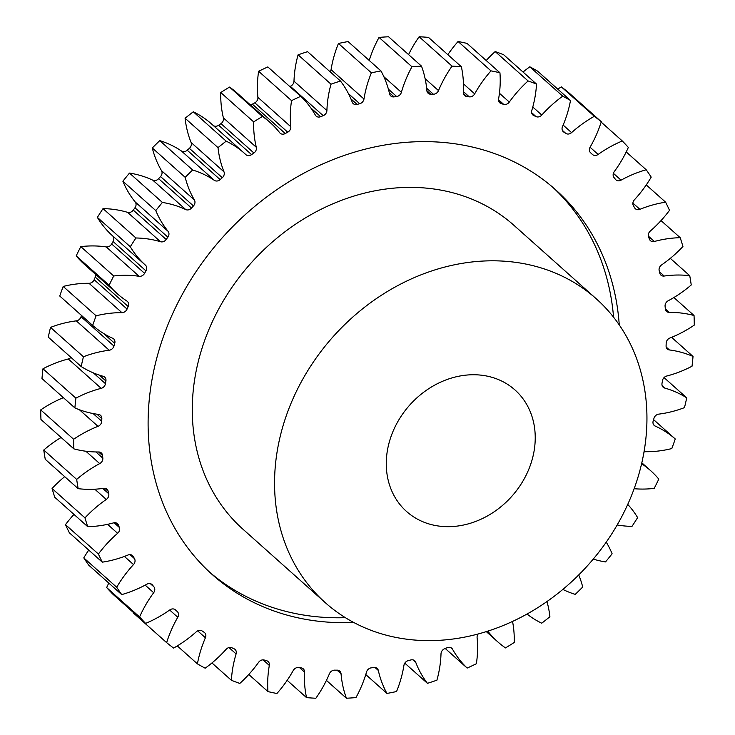 <?xml version="1.0" encoding="UTF-8"?>
<svg xmlns="http://www.w3.org/2000/svg" width="735" height="735" viewBox="0 0 735 735"><rect width="100%" height="100%" fill="white"/><g stroke="black" fill="none" stroke-linecap="round" stroke-linejoin="round"><path stroke-width="1.1" d="M209.558 572.106A257.856 216.751 131.7 0 0 345.413 617.676M619.256 324.925A257.856 216.751 131.7 0 0 555.642 189.786A257.856 216.751 131.7 0 0 158.778 350.907A257.856 216.751 131.7 0 0 212.268 574.577A257.856 216.751 131.7 0 0 353.755 622.462M531.864 460.588A81.429 68.447 -48.3 0 1 406.538 511.468A81.429 68.447 -48.3 0 1 389.642 440.835A81.429 68.447 -48.3 0 1 514.969 389.954A81.429 68.447 -48.3 0 1 531.864 460.588M282.984 426.015A203.577 171.117 -48.3 0 1 596.296 298.823A203.577 171.117 -48.3 0 1 638.522 475.407A203.577 171.117 -48.3 0 1 325.21 602.608A203.577 171.117 -48.3 0 1 282.984 426.015M596.296 298.823L514.013 225.397A203.577 171.117 131.7 0 0 200.701 352.598A203.577 171.117 131.7 0 0 242.927 529.182L325.21 602.608M523.044 72.048A111.398 93.639 131.7 0 1 529.825 66.802L562.734 96.175A111.398 93.639 131.7 0 0 541.787 115.055A5.154 4.336 -48.3 0 1 536.017 116.599A308.755 259.529 131.7 0 0 533.794 115.57A5.154 4.336 -48.3 0 1 532.866 114.963A5.154 4.336 -48.3 0 1 531.8 110.489A5.154 4.336 -48.3 0 1 531.809 110.452A111.398 93.639 131.7 0 0 532.067 109.57A111.398 93.639 131.7 0 0 536.522 84.084A339.285 285.198 -48.3 0 0 528.097 80.942A111.398 93.639 131.7 0 0 509.309 102.064A5.154 4.336 -48.3 0 1 503.659 104.342A308.755 259.529 131.7 0 0 501.27 103.644A5.154 4.336 -48.3 0 1 499.8 102.845A5.154 4.336 -48.3 0 1 498.587 98.959A111.398 93.639 131.7 0 0 499.947 72.774A339.285 285.198 -48.3 0 0 490.989 70.863A111.398 93.639 131.7 0 0 474.681 93.869A5.154 4.336 -48.3 0 1 469.242 96.836A308.755 259.529 131.7 0 0 466.734 96.487A5.154 4.336 -48.3 0 1 464.685 95.559A5.154 4.336 -48.3 0 1 463.408 92.307A111.398 93.639 131.7 0 0 461.378 66.756A339.285 285.198 -48.3 0 0 452.053 66.122A111.398 93.639 131.7 0 0 438.501 90.607A5.154 4.336 -48.3 0 1 433.374 94.218A308.755 259.529 131.7 0 0 430.783 94.218A5.154 4.336 -48.3 0 1 428.128 93.253A5.154 4.336 -48.3 0 1 426.87 90.616A111.398 93.639 131.7 0 0 421.495 66.132A339.285 285.198 -48.3 0 0 411.949 66.775A111.398 93.639 131.7 0 0 401.383 92.334A5.154 4.336 -48.3 0 1 396.661 96.524A308.755 259.529 131.7 0 0 394.034 96.873A5.154 4.336 -48.3 0 1 390.763 95.954A5.154 4.336 -48.3 0 1 389.587 93.915A111.398 93.639 131.7 0 0 380.96 70.918A339.285 285.198 -48.3 0 0 371.368 72.838A111.398 93.639 131.7 0 0 363.972 99.023A5.154 4.336 -48.3 0 1 359.727 103.718A308.755 259.529 131.7 0 0 357.109 104.407A5.154 4.336 -48.3 0 1 353.223 103.617A5.154 4.336 -48.3 0 1 352.221 102.147A111.398 93.639 131.7 0 0 340.48 81.034A339.285 285.198 -48.3 0 0 331.007 84.185A111.398 93.639 131.7 0 0 326.91 110.553A5.154 4.336 -48.3 0 1 323.207 115.671A308.755 259.529 131.7 0 0 320.644 116.7A5.154 4.336 -48.3 0 1 316.151 116.112A5.154 4.336 -48.3 0 1 315.388 115.165A111.398 93.639 131.7 0 0 300.744 96.303A339.285 285.198 -48.3 0 0 291.547 100.631A111.398 93.639 131.7 0 0 290.812 126.732A5.154 4.336 -48.3 0 1 287.725 132.19A308.755 259.529 131.7 0 0 285.263 133.531A5.154 4.336 -48.3 0 1 280.182 133.228A5.154 4.336 -48.3 0 1 279.732 132.759A111.398 93.639 131.7 0 0 270.131 122.515A111.398 93.639 131.7 0 0 262.432 116.461A339.285 285.198 -48.3 0 0 253.667 121.9A111.398 93.639 131.7 0 0 256.313 147.285A5.154 4.336 -48.3 0 1 253.897 152.99A308.755 259.529 131.7 0 0 251.563 154.626A5.154 4.336 -48.3 0 1 245.922 154.672A5.154 4.336 -48.3 0 1 245.858 154.616A111.398 93.639 131.7 0 0 244.544 153.413A111.398 93.639 131.7 0 0 226.196 141.166A339.285 285.198 -48.3 0 0 218.01 147.616A111.398 93.639 131.7 0 0 224 171.852A5.154 4.336 -48.3 0 1 222.292 177.705A308.755 259.529 131.7 0 0 220.142 179.606A5.154 4.336 -48.3 0 1 214.354 180.369A111.398 93.639 131.7 0 0 192.662 169.996A339.285 285.198 -48.3 0 0 185.202 177.346A111.398 93.639 131.7 0 0 194.426 200.021A5.154 4.336 -48.3 0 1 193.443 205.929A308.755 259.529 131.7 0 0 191.513 208.051A5.154 4.336 -48.3 0 1 185.744 209.576A111.398 93.639 131.7 0 0 162.407 202.447A339.285 285.198 -48.3 0 0 155.792 210.587A111.398 93.639 131.7 0 0 168.085 231.304A5.154 4.336 -48.3 0 1 167.865 237.157A308.755 259.529 131.7 0 0 166.183 239.481A5.154 4.336 -48.3 0 1 160.524 241.732A111.398 93.639 131.7 0 0 135.938 237.984A339.285 285.198 -48.3 0 0 130.288 246.758A111.398 93.639 131.7 0 0 145.447 265.17A5.154 4.336 -48.3 0 1 145.98 270.875A308.755 259.529 131.7 0 0 144.575 273.346A5.154 4.336 -48.3 0 1 139.135 276.296A111.398 93.639 131.7 0 0 113.704 275.983A339.285 285.198 -48.3 0 0 109.12 285.254A111.398 93.639 131.7 0 0 117.288 293.715A111.398 93.639 131.7 0 0 126.889 301.038A5.154 4.336 -48.3 0 1 127.33 301.378A5.154 4.336 -48.3 0 1 128.166 306.495A308.755 259.529 131.7 0 0 127.063 309.077A5.154 4.336 -48.3 0 1 121.927 312.669A111.398 93.639 131.7 0 0 96.11 315.802A339.285 285.198 -48.3 0 0 92.656 325.403A111.398 93.639 131.7 0 0 112.721 338.293A5.154 4.336 -48.3 0 1 113.668 338.909A5.154 4.336 -48.3 0 1 114.733 343.401A308.755 259.529 131.7 0 0 113.953 346.066A5.154 4.336 -48.3 0 1 109.212 350.237A111.398 93.639 131.7 0 0 83.432 356.76A339.285 285.198 -48.3 0 0 81.181 366.526A111.398 93.639 131.7 0 0 103.203 376.302A5.154 4.336 -48.3 0 1 104.692 377.11A5.154 4.336 -48.3 0 1 105.904 380.978A308.755 259.529 131.7 0 0 105.454 383.661A5.154 4.336 -48.3 0 1 101.191 388.346A111.398 93.639 131.7 0 0 75.898 398.149A339.285 285.198 -48.3 0 0 74.878 407.916A111.398 93.639 131.7 0 0 98.481 414.411A5.154 4.336 -48.3 0 1 100.557 415.339A5.154 4.336 -48.3 0 1 101.834 418.582A308.755 259.529 131.7 0 0 101.724 421.238A5.154 4.336 -48.3 0 1 98.012 426.346A111.398 93.639 131.7 0 0 73.629 439.264A339.285 285.198 -48.3 0 0 73.868 448.864A111.398 93.639 131.7 0 0 98.655 451.97A5.154 4.336 -48.3 0 1 101.32 452.935A5.154 4.336 -48.3 0 1 102.588 455.553A308.755 259.529 131.7 0 0 102.826 458.144A5.154 4.336 -48.3 0 1 99.721 463.601A111.398 93.639 131.7 0 0 76.679 479.404A339.285 285.198 -48.3 0 0 78.167 488.665A111.398 93.639 131.7 0 0 103.699 488.334A5.154 4.336 -48.3 0 1 106.988 489.253A5.154 4.336 -48.3 0 1 108.155 491.274A308.755 259.529 131.7 0 0 108.734 493.755A5.154 4.336 -48.3 0 1 106.29 499.451A111.398 93.639 131.7 0 0 84.975 517.881A339.285 285.198 -48.3 0 0 87.695 526.655A111.398 93.639 131.7 0 0 113.548 522.879A5.154 4.336 -48.3 0 1 117.444 523.669A5.154 4.336 -48.3 0 1 118.445 525.13A308.755 259.529 131.7 0 0 119.355 527.445A5.154 4.336 -48.3 0 1 117.618 533.307A111.398 93.639 131.7 0 0 98.398 554.034A339.285 285.198 -48.3 0 0 102.294 562.165A111.398 93.639 131.7 0 0 128.019 555.017A5.154 4.336 -48.3 0 1 132.52 555.596A5.154 4.336 -48.3 0 1 133.274 556.533A308.755 259.529 131.7 0 0 134.496 558.664A5.154 4.336 -48.3 0 1 133.504 564.572A111.398 93.639 131.7 0 0 116.7 587.247A339.285 285.198 -48.3 0 0 121.707 594.606A111.398 93.639 131.7 0 0 146.862 584.206A5.154 4.336 -48.3 0 1 151.961 584.5A5.154 4.336 -48.3 0 1 152.402 584.959A308.755 259.529 131.7 0 0 153.918 586.852A5.154 4.336 -48.3 0 1 153.67 592.713A111.398 93.639 131.7 0 0 139.586 616.959A339.285 285.198 -48.3 0 0 145.613 623.399A111.398 93.639 131.7 0 0 169.776 609.931A5.154 4.336 -48.3 0 1 175.435 609.866A5.154 4.336 -48.3 0 1 175.481 609.912A308.755 259.529 131.7 0 0 177.264 611.548A5.154 4.336 -48.3 0 1 177.778 617.253A111.398 93.639 131.7 0 0 166.643 642.647A339.285 285.198 -48.3 0 0 173.589 648.077A111.398 93.639 131.7 0 0 196.346 631.76A5.154 4.336 -48.3 0 1 202.134 630.97A308.755 259.529 131.7 0 0 204.155 632.311A5.154 4.336 -48.3 0 1 204.578 632.642A5.154 4.336 -48.3 0 1 205.414 637.769A111.398 93.639 131.7 0 0 197.421 663.87A339.285 285.198 -48.3 0 0 205.175 668.198A111.398 93.639 131.7 0 0 226.123 649.317A5.154 4.336 -48.3 0 1 231.892 647.774A308.755 259.529 131.7 0 0 234.116 648.803A5.154 4.336 -48.3 0 1 235.044 649.4A5.154 4.336 -48.3 0 1 236.1 653.92A111.398 93.639 131.7 0 0 231.387 680.288A339.285 285.198 -48.3 0 0 239.812 683.431A111.398 93.639 131.7 0 0 258.61 662.308A5.154 4.336 -48.3 0 1 264.26 660.03A308.755 259.529 131.7 0 0 266.64 660.719A5.154 4.336 -48.3 0 1 268.119 661.528A5.154 4.336 -48.3 0 1 269.322 665.414A111.398 93.639 131.7 0 0 267.963 691.598A339.285 285.198 -48.3 0 0 276.92 693.5A111.398 93.639 131.7 0 0 293.237 670.504A5.154 4.336 -48.3 0 1 298.667 667.536A308.755 259.529 131.7 0 0 301.175 667.885A5.154 4.336 -48.3 0 1 303.224 668.804A5.154 4.336 -48.3 0 1 304.51 672.066A111.398 93.639 131.7 0 0 306.532 697.616A339.285 285.198 -48.3 0 0 315.857 698.25A111.398 93.639 131.7 0 0 329.418 673.765A5.154 4.336 -48.3 0 1 334.535 670.155A308.755 259.529 131.7 0 0 337.126 670.155A5.154 4.336 -48.3 0 1 339.781 671.119A5.154 4.336 -48.3 0 1 341.049 673.756A111.398 93.639 131.7 0 0 346.424 698.232A339.285 285.198 -48.3 0 0 355.96 697.588A111.398 93.639 131.7 0 0 366.269 672.911A111.398 93.639 131.7 0 0 366.526 672.038A5.154 4.336 -48.3 0 1 366.535 671.992A5.154 4.336 -48.3 0 1 371.258 667.849A308.755 259.529 131.7 0 0 373.876 667.499A5.154 4.336 -48.3 0 1 377.147 668.418A5.154 4.336 -48.3 0 1 378.323 670.458A111.398 93.639 131.7 0 0 386.95 693.445A339.285 285.198 -48.3 0 0 396.542 691.534A111.398 93.639 131.7 0 0 400.667 679.792A111.398 93.639 131.7 0 0 403.938 665.35A5.154 4.336 -48.3 0 1 404.085 664.679A5.154 4.336 -48.3 0 1 408.182 660.655A308.755 259.529 131.7 0 0 410.801 659.957A5.154 4.336 -48.3 0 1 414.687 660.747A5.154 4.336 -48.3 0 1 415.698 662.226A111.398 93.639 131.7 0 0 427.43 683.329A339.285 285.198 -48.3 0 0 436.912 680.187A111.398 93.639 131.7 0 0 441.009 653.819A5.154 4.336 -48.3 0 1 441.22 652.524A5.154 4.336 -48.3 0 1 444.703 648.693A308.755 259.529 131.7 0 0 447.266 647.664A5.154 4.336 -48.3 0 1 451.759 648.252A5.154 4.336 -48.3 0 1 452.521 649.207A111.398 93.639 131.7 0 0 467.166 668.069A339.285 285.198 -48.3 0 0 476.372 663.733A111.398 93.639 131.7 0 0 477.098 637.64A5.154 4.336 -48.3 0 1 477.291 635.729A5.154 4.336 -48.3 0 1 478.182 633.938M557.709 89.091A111.398 93.639 131.7 0 1 561.411 86.923L594.321 116.295A111.398 93.639 131.7 0 0 571.573 132.612A5.154 4.336 -48.3 0 1 565.785 133.393A308.755 259.529 131.7 0 0 563.763 132.061A5.154 4.336 -48.3 0 1 563.332 131.73A5.154 4.336 -48.3 0 1 562.257 127.256A5.154 4.336 -48.3 0 1 562.495 126.595A111.398 93.639 131.7 0 0 567.659 112.409A111.398 93.639 131.7 0 0 570.498 100.493A339.285 285.198 -48.3 0 0 562.734 96.175M601.157 122.102L622.297 140.964A111.398 93.639 131.7 0 0 598.143 154.442A5.154 4.336 -48.3 0 1 592.483 154.497A5.154 4.336 -48.3 0 1 592.428 154.451A308.755 259.529 131.7 0 0 590.646 152.825A5.154 4.336 -48.3 0 1 589.599 148.369A5.154 4.336 -48.3 0 1 590.132 147.119A111.398 93.639 131.7 0 0 601.276 121.725A339.285 285.198 -48.3 0 0 594.321 116.295M626.22 151.934L646.203 169.767A111.398 93.639 131.7 0 0 621.047 180.167A5.154 4.336 -48.3 0 1 615.948 179.873A5.154 4.336 -48.3 0 1 615.517 179.413A308.755 259.529 131.7 0 0 614.001 177.512A5.154 4.336 -48.3 0 1 613.339 173.469A5.154 4.336 -48.3 0 1 614.239 171.659A111.398 93.639 131.7 0 0 628.333 147.413A339.285 285.198 -48.3 0 0 622.297 140.964M646.258 184.926L665.625 202.198A111.398 93.639 131.7 0 0 639.9 209.346A5.154 4.336 -48.3 0 1 635.389 208.768A5.154 4.336 -48.3 0 1 634.636 207.83A308.755 259.529 131.7 0 0 633.414 205.708A5.154 4.336 -48.3 0 1 633.074 202.134A5.154 4.336 -48.3 0 1 634.415 199.801A111.398 93.639 131.7 0 0 651.21 177.117A339.285 285.198 -48.3 0 0 646.203 169.767M661.031 220.592L680.215 237.717A111.398 93.639 131.7 0 0 654.37 241.484A5.154 4.336 -48.3 0 1 650.466 240.703A5.154 4.336 -48.3 0 1 649.464 239.242A308.755 259.529 131.7 0 0 648.555 236.918A5.154 4.336 -48.3 0 1 648.472 233.868A5.154 4.336 -48.3 0 1 650.291 231.066A111.398 93.639 131.7 0 0 669.511 210.329A339.285 285.198 -48.3 0 0 665.625 202.198M670.311 258.352L689.742 275.698A111.398 93.639 131.7 0 0 664.21 276.038A5.154 4.336 -48.3 0 1 660.93 275.12A5.154 4.336 -48.3 0 1 659.754 273.098A308.755 259.529 131.7 0 0 659.176 270.618A5.154 4.336 -48.3 0 1 659.267 268.128A5.154 4.336 -48.3 0 1 661.619 264.912A111.398 93.639 131.7 0 0 682.934 246.491A339.285 285.198 -48.3 0 0 680.215 237.717M673.894 297.528L694.042 315.508A111.398 93.639 131.7 0 0 669.263 312.403A5.154 4.336 -48.3 0 1 666.59 311.438A5.154 4.336 -48.3 0 1 665.322 308.81A308.755 259.529 131.7 0 0 665.083 306.229A5.154 4.336 -48.3 0 1 665.276 304.327A5.154 4.336 -48.3 0 1 668.188 300.771A111.398 93.639 131.7 0 0 691.24 284.969A339.285 285.198 -48.3 0 0 689.742 275.698M671.606 337.337L693.032 356.457A111.398 93.639 131.7 0 0 669.429 349.952A5.154 4.336 -48.3 0 1 667.362 349.033A5.154 4.336 -48.3 0 1 666.085 345.79A308.755 259.529 131.7 0 0 666.186 343.135A5.154 4.336 -48.3 0 1 666.397 341.858A5.154 4.336 -48.3 0 1 669.907 338.017A111.398 93.639 131.7 0 0 694.281 325.1A339.285 285.198 -48.3 0 0 694.042 315.508M664.054 377.606L686.729 397.846A111.398 93.639 131.7 0 0 664.706 388.062A5.154 4.336 -48.3 0 1 663.218 387.253A5.154 4.336 -48.3 0 1 662.005 383.385A308.755 259.529 131.7 0 0 662.455 380.702A5.154 4.336 -48.3 0 1 662.602 380.059A5.154 4.336 -48.3 0 1 666.718 376.026A111.398 93.639 131.7 0 0 692.021 366.223A339.285 285.198 -48.3 0 0 693.032 356.457M653.58 419.621L675.254 438.97A111.398 93.639 131.7 0 0 655.188 426.07A5.154 4.336 -48.3 0 1 654.242 425.464A5.154 4.336 -48.3 0 1 653.176 420.99A5.154 4.336 -48.3 0 1 653.176 420.962A308.755 259.529 131.7 0 0 653.571 419.639A308.755 259.529 131.7 0 0 653.966 418.307A5.154 4.336 -48.3 0 1 658.698 414.136A111.398 93.639 131.7 0 0 684.487 407.613A339.285 285.198 -48.3 0 0 686.729 397.846M487.718 631.126A5.154 4.336 -48.3 0 1 487.737 631.135A5.154 4.336 -48.3 0 1 488.178 631.613A111.398 93.639 131.7 0 0 497.779 641.857A111.398 93.639 131.7 0 0 505.478 647.912A339.285 285.198 -48.3 0 0 514.252 642.473A111.398 93.639 131.7 0 0 512.534 621.387M527.004 614.01A111.398 93.639 131.7 0 0 541.713 623.207A339.285 285.198 -48.3 0 0 549.899 616.748A111.398 93.639 131.7 0 0 546.969 601.506M562.817 589.406A111.398 93.639 131.7 0 0 575.248 594.376A339.285 285.198 -48.3 0 0 582.708 587.017A111.398 93.639 131.7 0 0 578.721 574.899M593.237 559.087A111.398 93.639 131.7 0 0 605.511 561.917A339.285 285.198 -48.3 0 0 612.117 553.777A111.398 93.639 131.7 0 0 606.237 542.127M617.161 524.965A111.398 93.639 131.7 0 0 631.981 526.379A339.285 285.198 -48.3 0 0 637.622 517.605A111.398 93.639 131.7 0 0 627.736 504.394M634.14 488.711A111.398 93.639 131.7 0 0 654.205 488.38A339.285 285.198 -48.3 0 0 658.79 479.119A111.398 93.639 131.7 0 0 650.631 470.657A111.398 93.639 131.7 0 0 641.609 463.712M643.979 452.117A5.154 4.336 -48.3 0 1 645.982 451.703A111.398 93.639 131.7 0 0 671.808 448.561A339.285 285.198 -48.3 0 0 675.254 438.97M536.522 84.084L503.613 54.712A339.285 285.198 -48.3 0 0 495.188 51.569L528.097 80.942M490.989 70.863L458.08 41.5A339.285 285.198 -48.3 0 1 467.037 43.402L499.947 72.774M495.188 51.569A111.398 93.639 131.7 0 0 486.221 60.527M529.825 66.802A339.285 285.198 -48.3 0 1 537.579 71.13L570.498 100.493M561.411 86.923A339.285 285.198 -48.3 0 1 568.357 92.353L601.276 121.725M133.844 612.898A111.398 93.639 131.7 0 0 133.724 613.275L166.643 642.647M145.613 623.399L112.703 594.036A339.285 285.198 -48.3 0 1 106.667 587.587L139.586 616.959M108.78 583.066A111.398 93.639 131.7 0 0 106.667 587.587M121.707 594.606L88.797 565.233A339.285 285.198 -48.3 0 1 83.79 557.883L116.7 587.247M88.742 550.074A111.398 93.639 131.7 0 0 83.79 557.883M102.294 562.165L69.375 532.801A339.285 285.198 -48.3 0 1 65.489 524.671L98.398 554.034M73.969 514.408A111.398 93.639 131.7 0 0 65.489 524.671M87.695 526.655L54.785 497.283A339.285 285.198 -48.3 0 1 52.066 488.509L84.975 517.881M64.689 476.647A111.398 93.639 131.7 0 0 52.066 488.509M78.167 488.665L45.258 459.301A339.285 285.198 -48.3 0 1 43.76 450.031L76.679 479.404M61.106 437.472A111.398 93.639 131.7 0 0 43.76 450.031M73.868 448.864L40.958 419.492A339.285 285.198 -48.3 0 1 40.719 409.9L73.629 439.264M63.394 397.663A111.398 93.639 131.7 0 0 40.719 409.9M74.878 407.916L41.968 378.543A339.285 285.198 -48.3 0 1 42.979 368.777L75.898 398.149M101.191 388.346L68.281 358.974A111.398 93.639 131.7 0 0 42.979 368.777M68.281 358.974A5.154 4.336 131.7 0 0 70.946 357.394M81.181 366.526L48.271 337.154A339.285 285.198 -48.3 0 1 50.513 327.387L83.432 356.76M109.212 350.237L76.302 320.864A111.398 93.639 131.7 0 0 50.513 327.387M76.302 320.864A5.154 4.336 131.7 0 0 81.034 316.693L113.953 346.066M81.42 315.379A308.755 259.529 131.7 0 0 81.034 316.693M92.656 325.403L59.746 296.03A339.285 285.198 -48.3 0 1 63.192 286.439L96.11 315.802M121.927 312.669L89.018 283.297A111.398 93.639 131.7 0 0 63.192 286.439M89.018 283.297A5.154 4.336 131.7 0 0 94.153 279.713L127.063 309.077M128.166 306.495L95.256 277.123A308.755 259.529 131.7 0 0 94.153 279.713M95.256 277.123A5.154 4.336 131.7 0 0 95.66 274.412M139.135 276.296L106.226 246.923A111.398 93.639 131.7 0 0 80.795 246.62A339.285 285.198 -48.3 0 0 76.21 255.881A111.398 93.639 131.7 0 0 84.369 264.343L117.288 293.715M106.226 246.923A5.154 4.336 131.7 0 0 111.665 243.983L144.575 273.346M145.98 270.875L113.071 241.503A308.755 259.529 131.7 0 0 111.665 243.983M113.071 241.503A5.154 4.336 131.7 0 0 112.538 235.797L145.447 265.17M160.524 241.732L127.614 212.36A111.398 93.639 131.7 0 0 103.019 208.621A339.285 285.198 -48.3 0 0 97.378 217.395A111.398 93.639 131.7 0 0 112.538 235.797M127.614 212.36A5.154 4.336 131.7 0 0 133.265 210.109L166.183 239.481M167.865 237.157L134.955 207.784A308.755 259.529 131.7 0 0 133.265 210.109M134.955 207.784A5.154 4.336 131.7 0 0 135.176 201.932L168.085 231.304M185.744 209.576L152.834 180.204A111.398 93.639 131.7 0 0 129.489 173.083A339.285 285.198 -48.3 0 0 122.883 181.223A111.398 93.639 131.7 0 0 135.176 201.932M152.834 180.204A5.154 4.336 131.7 0 0 158.604 178.688L191.513 208.051M193.443 205.929L160.533 176.556A308.755 259.529 131.7 0 0 158.604 178.688M160.533 176.556A5.154 4.336 131.7 0 0 161.507 170.649L194.426 200.021M214.354 180.369L181.435 150.997A111.398 93.639 131.7 0 0 159.752 140.624A339.285 285.198 -48.3 0 0 152.292 147.983A111.398 93.639 131.7 0 0 161.507 170.649M181.435 150.997A5.154 4.336 131.7 0 0 187.223 150.234L220.142 179.606M222.292 177.705L189.373 148.341A308.755 259.529 131.7 0 0 187.223 150.234M189.373 148.341A5.154 4.336 131.7 0 0 191.091 142.48L224 171.852M244.544 153.413L211.634 124.05A111.398 93.639 131.7 0 0 193.287 111.793A339.285 285.198 -48.3 0 0 185.101 118.252A111.398 93.639 131.7 0 0 191.091 142.48M213.315 125.547A5.154 4.336 131.7 0 0 218.653 125.253L251.563 154.626M253.897 152.99L220.987 123.618A308.755 259.529 131.7 0 0 218.653 125.253M220.987 123.618A5.154 4.336 131.7 0 0 223.403 117.912L256.313 147.285M270.131 122.515L237.221 93.143A111.398 93.639 131.7 0 0 229.522 87.088A339.285 285.198 -48.3 0 0 220.748 92.527A111.398 93.639 131.7 0 0 223.403 117.912M250.286 104.802A5.154 4.336 131.7 0 0 252.344 104.168L285.263 133.531M287.725 132.19L254.815 102.826A308.755 259.529 131.7 0 0 252.344 104.168M254.815 102.826A5.154 4.336 131.7 0 0 257.902 97.36L290.812 126.732M300.744 96.303L267.834 66.931A339.285 285.198 -48.3 0 0 258.628 71.267A111.398 93.639 131.7 0 0 257.902 97.36M323.207 115.671L290.297 86.307A308.755 259.529 131.7 0 0 289.774 86.509M290.297 86.307A5.154 4.336 131.7 0 0 293.991 81.181L326.91 110.553M340.48 81.034L307.57 51.67A339.285 285.198 -48.3 0 0 298.088 54.813A111.398 93.639 131.7 0 0 293.991 81.181M330.199 71.855A5.154 4.336 131.7 0 0 331.062 69.65L363.972 99.023M380.96 70.918L348.05 41.555A339.285 285.198 -48.3 0 0 338.458 43.466A111.398 93.639 131.7 0 0 331.062 69.65M421.495 66.132L388.576 36.768A339.285 285.198 -48.3 0 0 379.039 37.411A111.398 93.639 131.7 0 0 369.227 60.445M461.378 66.756L428.468 37.384A339.285 285.198 -48.3 0 0 419.143 36.75A111.398 93.639 131.7 0 0 408.577 54.61M458.08 41.5A111.398 93.639 131.7 0 0 447.835 54.666M445.226 648.49L467.166 668.069M404.801 663.145L427.43 683.329M365.773 674.555L386.95 693.445M326.423 680.389L346.424 698.232M287.164 680.334L306.532 697.616M248.779 674.473L267.963 691.598M211.956 662.952L231.387 680.288M177.291 645.909L197.421 663.87M76.21 255.881L109.12 285.254M80.795 246.62L113.704 275.983M97.378 217.395L130.288 246.758M103.019 208.621L135.938 237.984M122.883 181.223L155.792 210.587M129.489 173.083L162.407 202.447M152.292 147.983L185.202 177.346M159.752 140.624L192.662 169.996M185.101 118.252L218.01 147.616M193.287 111.793L226.196 141.166M220.748 92.527L253.667 121.9M229.522 87.088L262.432 116.461M258.628 71.267L291.547 100.631M298.088 54.813L331.007 84.185M338.458 43.466L371.368 72.838M379.039 37.411L411.949 66.775M419.143 36.75L452.053 66.122M613.56 317.18A257.856 216.751 131.7 0 0 552.876 187.37M463.473 83.873L474.681 93.869M469.242 96.836L463.436 91.654M463.537 93.63L466.734 96.487M425.115 78.663L438.501 90.607M433.374 94.218L426.631 88.2M426.879 90.727L430.783 94.218M383.854 76.688L401.383 92.334M396.661 96.524L388.383 89.137M389.302 92.647L394.034 96.873M359.727 103.718L348.454 93.657M350.898 98.867L357.109 104.407M310.813 107.935L320.644 116.7M114.733 343.401L103.635 333.497M105.904 380.978L99.335 375.126M93.391 372.902L105.454 383.661M101.834 418.582L96.919 414.2M93.115 413.557L101.724 421.238M98.012 426.346L79.389 409.735M102.588 455.553L98.573 451.97M95.89 451.961L102.826 458.144M99.721 463.601L85.857 451.226M108.155 491.274L104.839 488.316M102.799 488.453L108.734 493.755M106.29 499.451L94.806 489.207M118.445 525.13L115.882 522.842M114.1 522.76L119.355 527.445M117.618 533.307L107.576 524.34M133.274 556.533L131.51 554.962M129.994 554.64L134.496 558.664M133.504 564.572L124.39 556.432M152.402 584.959L151.456 584.123M150.326 583.654L153.918 586.852M153.67 592.713L145.172 585.124M175.059 609.581L177.264 611.548M177.778 617.253L169.656 610.013M205.414 637.769L197.669 630.86M236.1 653.92L228.971 647.553M269.322 665.414L263.102 659.865M304.51 672.066L299.577 667.665M341.049 673.756L337.007 670.155M378.323 670.458L374.979 667.481M415.698 662.226L413.107 659.92M452.521 649.207L450.73 647.608M488.178 631.613L487.654 631.144M653.525 424.591L655.188 426.07M662.244 385.866L664.706 388.062M666.204 347.076L669.429 349.952M665.331 308.893L669.263 312.403M659.451 271.794L664.21 276.038M648.325 236.1L654.37 241.484M632.89 203.09L639.9 209.346M613.385 173.322L621.047 180.167M590.067 147.239L598.143 154.442M563.139 125.088L571.573 132.612M565.785 133.393L562.358 130.343M562.955 131.335L563.763 132.061M532.792 107.025L541.787 115.055M536.017 116.599L531.644 112.694M532.158 114.109L533.794 115.57M499.433 93.262L509.309 102.064M503.659 104.342L498.514 99.749M498.826 101.467L501.27 103.644M486.267 631.586L497.779 641.857M641.82 462.802L650.631 470.657"/></g></svg>
